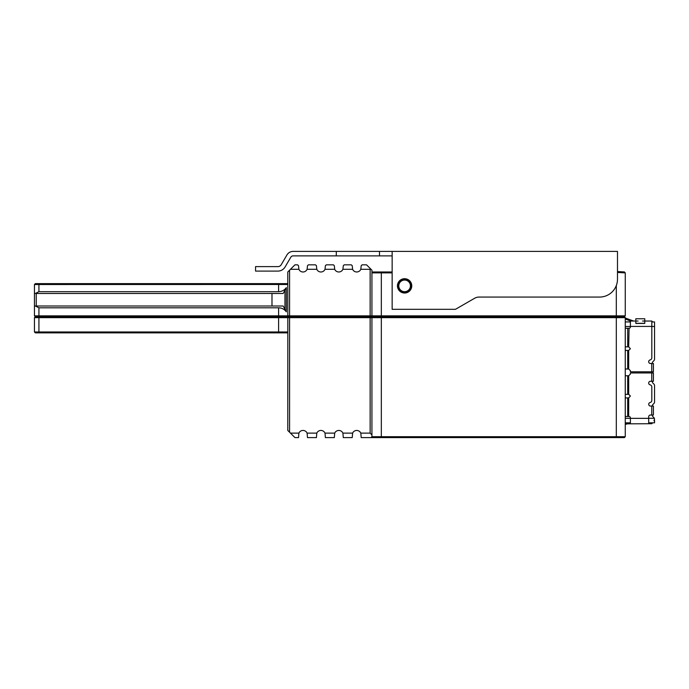 <?xml version="1.0" encoding="UTF-8"?>
<svg xmlns="http://www.w3.org/2000/svg" width="689" height="689" viewBox="0 0 689 689"><rect width="100%" height="100%" fill="white"/><g stroke="black" fill="none" stroke-linecap="round" stroke-linejoin="round"><path stroke-width="1.03" d="M286.331 287.632L283.162 293.48L35.346 293.48L38.928 291.688L278.597 291.688C281.835 291.593 284.411 290.241 286.331 287.632L286.331 311.85C284.411 309.24 281.835 307.888 278.597 307.802L38.928 307.802L35.346 306.011L283.162 306.011L286.331 311.85M617.49 272.448L625.259 272.887L625.259 315.855L624.372 316.751L35.346 316.751L34.45 315.855L287.821 315.855L287.787 284.488L34.45 284.523L34.45 306.011L35.346 306.011M392.144 272.887L371.931 272.887M371.931 271.991L381.327 271.991L381.327 315.855L625.259 315.855L624.372 316.751L371.035 316.751L371.931 315.855L381.327 315.855L381.327 317.646L371.931 317.646L371.931 436.705L625.259 436.705L624.372 437.601L361.191 437.601L360.812 433.123L370.139 433.123L370.139 317.646L34.45 317.646L34.45 331.969L287.821 331.969L287.787 430.436L290.465 433.123L298.897 433.123A4.479 4.479 0 0 1 307.105 433.123L316.802 433.123A4.479 4.479 0 0 1 325.01 433.123L334.708 433.123A4.479 4.479 0 0 1 342.907 433.123L352.613 433.123A4.479 4.479 0 0 1 360.812 433.123M34.45 306.011L34.45 315.855L35.346 316.751L34.45 315.855L35.346 316.751L288.7 316.751L287.821 315.855L370.139 315.855L370.139 269.304L360.812 269.304L361.191 265.73L362.087 264.834L366.557 264.834L371.931 270.2L371.931 315.855L371.035 316.751L289.569 316.751L289.569 432.227M290.465 269.304L294.944 264.834L297.631 264.834L298.526 265.73L298.897 269.304L290.465 269.304L289.569 270.2L289.569 316.751L287.821 317.646L287.821 331.969M325.01 269.304L325.38 265.73L326.276 264.834L333.433 264.834L334.329 265.73L334.708 269.304L325.01 269.304A4.479 4.479 0 0 1 316.802 269.304L307.105 269.304A4.479 4.479 0 0 1 298.897 269.304M342.907 269.304L343.286 265.73L344.181 264.834L351.338 264.834L352.234 265.73L352.613 269.304L342.907 269.304A4.479 4.479 0 0 1 334.708 269.304M360.812 269.304A4.479 4.479 0 0 1 352.613 269.304M35.346 283.627L34.45 284.523L35.346 283.627L34.45 284.523L35.346 283.627L287.787 283.627L287.787 271.991L289.569 270.2M287.787 284.488L287.787 271.991M307.105 269.304L307.475 265.73L308.371 264.834L315.536 264.834L316.432 265.73L316.802 269.304M35.346 293.48L34.45 293.48M381.327 271.991L392.144 271.991M404.607 280.053A5.822 5.822 0 0 0 399.568 288.777A5.822 5.822 0 0 0 409.645 288.777A5.822 5.822 0 0 0 404.607 280.053M404.607 279.157A6.718 6.718 0 0 1 410.42 289.225A6.718 6.718 0 0 1 398.785 289.225A6.718 6.718 0 0 1 404.607 279.157M617.49 271.552L624.372 271.94L625.259 272.887M370.139 269.304L370.871 269.149M371.931 317.646L371.035 316.751L371.931 317.646L370.139 317.646L370.139 315.855L371.931 315.855M649.581 422.831L651.82 422.831L651.82 423.726L649.581 423.726L649.581 422.831L648.685 422.831L654.55 422.831L654.343 418.283A2.274 2.274 0 0 0 653.887 417.62L652.939 416.673A2.274 2.274 0 0 1 652.276 415.071L652.276 415.028M653.887 403.521L652.939 404.469A2.274 2.274 0 0 0 652.276 406.071A2.274 2.274 0 0 1 652.939 404.469L653.887 403.521A2.274 2.274 0 0 0 654.55 401.92L654.55 385.668A2.274 2.274 0 0 0 653.887 384.057L652.939 383.118A2.274 2.274 0 0 1 652.276 381.508L652.276 381.275M651.82 321.935L654.55 321.935L654.55 359.098A2.274 2.274 0 0 1 653.887 360.709L652.939 361.647L653.887 360.709M625.259 423.459L630.401 422.831L625.259 422.831M649.581 423.726L627.705 423.83A4.479 4.479 0 0 1 628.678 423.726M634.612 321.04L634.078 321.031A4.479 4.479 0 0 1 632.872 320.773L625.259 317.999L632.872 320.773A4.479 4.479 0 0 0 634.405 321.04L634.078 321.031A4.479 4.479 0 0 1 632.872 320.773M644.775 323.442L644.775 318.757L635.826 318.757L638.1 318.757L635.826 318.757L635.826 323.442L644.775 323.442L635.826 323.442M634.836 321.04L630.401 321.04L625.259 318.955M653.405 363.491L653.405 371.819L653.405 363.491L650.476 363.491A1.791 1.791 0 0 1 650.08 359.951A2.239 2.239 0 0 0 651.82 357.772L651.82 321.04L644.775 321.04L650.08 321.04M652.276 363.491L652.276 363.258A2.274 2.274 0 0 1 652.939 361.647A2.274 2.274 0 0 0 652.276 363.258M625.259 397.915L628.687 397.915M630.401 423.726L630.401 417.835A1.344 1.344 0 0 0 629.066 416.492L625.259 416.492M653.405 372.956L653.405 381.275L653.405 372.956L630.401 372.956L630.401 374.067L628.687 375.763L627.705 375.763L627.705 394.341L625.259 394.341M653.887 422.831L652.543 422.831A1.654 1.654 0 0 1 651.82 423.546M653.405 371.819L630.401 371.819L630.401 370.699L628.687 369.003L625.259 369.003M628.893 394.349A1.697 1.697 0 0 0 628.704 394.341L628.084 394.341M627.705 394.341L628.687 394.341L630.401 396.037L628.687 397.923L628.678 416.492M625.259 350.425L628.687 350.425L630.401 348.729L628.687 346.843L629.066 328.274A1.344 1.344 0 0 0 630.401 326.93L630.401 321.04M638.1 318.757L642.501 318.757M653.405 406.071L653.405 415.028L653.405 406.071L650.476 406.071A1.791 1.791 0 0 1 650.08 402.54A2.239 2.239 0 0 0 651.82 400.352L651.82 386.994A2.239 2.239 0 0 0 650.08 384.815A1.791 1.791 0 0 1 650.476 381.275L653.405 381.275M652.939 383.118A2.274 2.274 0 0 1 652.276 381.508M625.259 424.372L627.705 423.83M652.543 321.935A1.654 1.654 0 0 0 651.82 321.22M651.079 321.04L650.476 321.04M630.401 321.935L625.259 321.935M653.887 420.557L654.55 420.557L654.55 422.831M653.405 415.028L650.476 415.028A1.791 1.791 0 0 0 648.685 416.819L648.685 423.726M654.55 419.222L654.343 418.283L648.685 418.283M638.1 321.04L635.826 321.04M642.501 321.04L644.775 321.04M654.55 385.668L654.55 401.92M625.259 328.274L628.678 328.274M628.687 346.851L625.259 346.851M652.276 372.956L652.276 371.819M625.259 375.763L627.705 375.763M298.897 433.123L298.526 437.601L294.944 437.601L290.465 433.123M334.708 433.123L334.329 437.601L325.38 437.601L325.01 433.123M352.613 433.123L352.234 437.601L343.286 437.601L342.907 433.123M287.787 332.865L35.346 332.865L34.45 331.969L35.346 332.865M316.802 433.123L316.432 437.601L307.475 437.601L307.105 433.123M624.372 437.601L625.259 436.705L625.259 317.646L381.327 317.646L381.327 437.601M371.035 437.601L371.931 436.705M371.931 434.914L370.139 433.123M625.259 317.646L624.372 316.751L625.259 317.646M35.346 316.751L34.45 317.646L35.346 316.751M392.144 255.886L379.484 255.886L379.484 251.407L293.126 251.399A7.166 7.166 0 0 0 286.943 254.947L281.233 264.714A3.85 3.85 0 0 1 277.917 266.617L255.559 266.617L255.559 271.096L277.934 271.096A8.328 8.328 0 0 0 285.091 266.97L290.81 257.204A2.687 2.687 0 0 1 293.126 255.877L336.301 255.877L336.301 251.399M379.484 251.407L617.49 251.407L617.49 279.157A17.905 17.905 0 0 1 599.585 297.062L479.113 297.062A8.948 8.948 0 0 0 474.635 298.259L455.472 309.318L392.144 309.318L392.144 251.407M379.484 255.886L336.301 255.886M411.764 285.866A7.166 7.166 0 0 1 401.024 292.067A7.166 7.166 0 0 1 401.024 279.665A7.166 7.166 0 0 1 411.764 285.866M38.928 283.627L38.928 291.688M278.597 291.688L278.597 283.627M616.311 437.601L616.311 285.539M278.597 332.865L278.597 307.802M38.928 307.802L38.928 332.865M271.983 306.011L271.983 293.48M36.241 293.48L36.241 306.011M284.962 290.569L284.962 308.922M651.82 326.483L654.55 326.483M629.066 422.831L629.066 423.726M627.705 397.915L627.705 416.492M630.401 418.283L625.259 418.283M625.259 326.483L630.401 326.483M635.826 323.305L644.775 323.305M627.705 328.274L627.705 346.851M628.687 394.341L628.687 375.763M648.685 418.352L630.401 418.352M651.742 406.071L651.742 415.028M651.742 372.956L651.742 381.275M627.705 350.425L627.705 369.003M630.401 326.414L651.82 326.414M628.687 369.003L628.687 350.425M651.742 363.491L651.742 371.819"/></g></svg>
